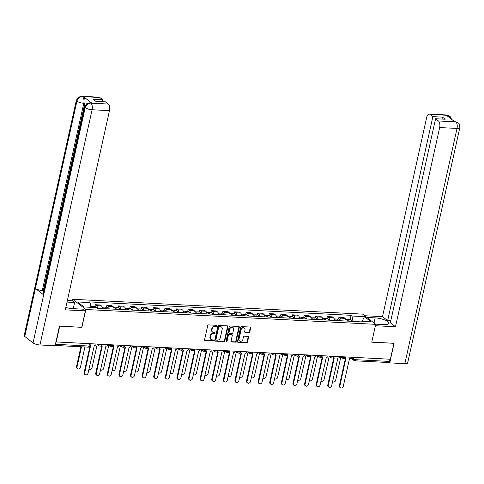 <?xml version="1.0" encoding="UTF-8"?>
<svg xmlns="http://www.w3.org/2000/svg" width="484" height="484" viewBox="0 0 484 484"><rect width="100%" height="100%" fill="white"/><g stroke="black" fill="none" stroke-linecap="round" stroke-linejoin="round"><path stroke-width="0.73" d="M216.753 325.883A0.587 0.484 127.9 0 0 216.36 325.309L208.604 324.909A0.841 0.69 127.9 0 0 207.703 325.659L204.569 339.792A0.841 0.69 127.9 0 0 205.125 340.615L212.881 341.014A0.587 0.484 127.9 0 0 213.123 339.913L212.119 339.865A2.686 2.214 127.9 0 1 211.024 339.466A2.686 2.214 127.9 0 1 210.34 337.233L210.601 336.053A2.686 2.214 127.9 0 1 213.498 333.657L214.497 333.712A0.587 0.484 127.9 0 0 214.745 332.611L213.74 332.562A2.686 2.214 127.9 0 1 212.645 332.163A2.686 2.214 127.9 0 1 211.962 329.931L212.222 328.751A2.686 2.214 127.9 0 1 215.114 326.355L216.118 326.41A0.587 0.484 127.9 0 0 216.753 325.883M212.645 332.163L212.264 331.867A2.686 2.214 127.9 0 1 211.581 329.628L211.841 328.454A2.686 2.214 127.9 0 1 214.733 326.059L215.737 326.113A0.587 0.484 127.9 0 0 216.36 325.309M204.623 340.3A0.841 0.69 127.9 0 0 204.744 340.319L212.5 340.718A0.587 0.484 127.9 0 0 213.123 339.913M211.024 339.466L210.643 339.169A2.686 2.214 127.9 0 1 209.959 336.937L210.219 335.757A2.686 2.214 127.9 0 1 213.111 333.361L214.116 333.416A0.587 0.484 127.9 0 0 214.745 332.611M248.879 332.575A0.841 0.69 127.9 0 0 249.78 331.824L250.658 327.862A0.841 0.69 127.9 0 0 250.101 327.039L241.492 326.597A0.841 0.69 127.9 0 0 240.584 327.341L237.45 341.48A0.841 0.69 127.9 0 0 238.007 342.303L246.622 342.745A0.841 0.69 127.9 0 0 247.524 341.994L248.588 337.203A0.841 0.69 127.9 0 0 248.032 336.38L244.347 336.192A0.841 0.69 127.9 0 0 243.44 336.943L242.914 339.314A2.245 1.851 127.9 0 1 239.58 340.984A2.245 1.851 127.9 0 1 239.011 339.115L241.074 329.81A2.245 1.851 127.9 0 1 244.408 328.14A2.245 1.851 127.9 0 1 244.977 330.009L244.632 331.564A0.841 0.69 127.9 0 0 245.188 332.387L248.879 332.575L248.498 332.278A0.841 0.69 127.9 0 0 249.399 331.528L250.276 327.559A0.841 0.69 127.9 0 0 250.222 327.051M59.659 326.156L81.881 327.335L85.837 309.494L375.711 324.341L371.754 342.182L393.916 343.313L390.388 359.237L55.938 341.928M59.72 326.198L56.192 342.121M227.958 326.694A0.841 0.69 127.9 0 0 227.401 325.871L218.792 325.436A0.841 0.69 127.9 0 0 217.885 326.18L214.751 340.319A0.841 0.69 127.9 0 0 215.307 341.141L223.923 341.583A0.841 0.69 127.9 0 0 224.824 340.833L227.958 326.694L227.577 326.397A0.841 0.69 127.9 0 0 227.522 325.889M230.142 326.016L238.751 326.458A0.841 0.69 127.9 0 1 239.308 327.281L236.174 341.414A0.841 0.69 127.9 0 1 235.272 342.164L231.588 341.97A0.841 0.69 127.9 0 1 231.031 341.147L232.302 335.418A0.841 0.69 127.9 0 0 231.745 334.595L229.301 334.468A0.841 0.69 127.9 0 0 228.394 335.218L227.075 341.184A0.587 0.484 127.9 0 1 226.052 341.135L229.234 326.76A0.841 0.69 127.9 0 1 230.142 326.016M67.028 302.089L74.603 302.476L72.406 300.764L72.745 299.281L362.619 314.128L375.711 324.341M389.941 359.213L389.457 361.421A1.706 0.841 92.9 0 1 388.604 362.534L354.917 360.804A1.706 0.841 -87.1 0 0 355.764 359.697L389.457 361.421M102.469 308.562A3.933 1.93 -87.1 0 0 101.38 305.888L96.473 305.634A3.933 1.93 92.9 0 1 97.562 308.314M96.473 305.634L95.312 304.726L94.894 306.608M101.38 305.888L100.218 304.981L95.312 304.726M106.492 307.201L106.91 305.319L108.077 306.233A3.933 1.93 92.9 0 1 109.166 308.907M114.073 309.161A3.933 1.93 -87.1 0 0 112.984 306.481L111.822 305.573L106.91 305.319M118.096 307.794L118.513 305.918L119.675 306.826A3.933 1.93 92.9 0 1 120.764 309.5M125.671 309.754A3.933 1.93 -87.1 0 0 124.582 307.074L123.42 306.166L118.513 305.918M129.694 308.393L130.111 306.511L131.279 307.419A3.933 1.93 92.9 0 1 132.368 310.099M137.274 310.347A3.933 1.93 -87.1 0 0 136.185 307.667L135.024 306.759L130.111 306.511M141.298 308.986L141.715 307.104L142.877 308.012A3.933 1.93 92.9 0 1 143.966 310.692M148.878 310.94A3.933 1.93 -87.1 0 0 147.789 308.266L146.622 307.358L141.715 307.104M152.896 309.578L153.313 307.697L154.481 308.604A3.933 1.93 92.9 0 1 155.57 311.285M160.476 311.533A3.933 1.93 -87.1 0 0 159.387 308.859L158.226 307.951L153.313 307.697M164.499 310.171L164.917 308.296L166.079 309.203A3.933 1.93 92.9 0 1 167.168 311.877M172.08 312.132A3.933 1.93 -87.1 0 0 170.991 309.451L169.823 308.544L164.917 308.296M176.097 310.77L176.515 308.889L177.682 309.796A3.933 1.93 92.9 0 1 178.771 312.47M183.678 312.724A3.933 1.93 -87.1 0 0 182.589 310.044L181.427 309.137L176.515 308.889M187.701 311.363L188.119 309.482L189.28 310.389A3.933 1.93 92.9 0 1 190.369 313.069M195.282 313.317A3.933 1.93 -87.1 0 0 194.193 310.643L193.025 309.736L188.119 309.482M199.299 311.956L199.717 310.075L200.884 310.982A3.933 1.93 92.9 0 1 201.973 313.662M206.88 313.91A3.933 1.93 -87.1 0 0 205.791 311.236L204.629 310.329L199.717 310.075M210.903 312.549L211.32 310.668L212.482 311.575A3.933 1.93 92.9 0 1 213.571 314.255M218.484 314.509A3.933 1.93 -87.1 0 0 217.395 311.829L216.227 310.922L211.32 310.668M222.507 313.142L222.918 311.266L224.086 312.174A3.933 1.93 92.9 0 1 225.175 314.848M230.082 315.102A3.933 1.93 -87.1 0 0 228.993 312.422L227.831 311.514L222.918 311.266M234.105 313.741L234.522 311.859L235.684 312.767A3.933 1.93 92.9 0 1 236.773 315.441M241.685 315.695A3.933 1.93 -87.1 0 0 240.596 313.015L239.429 312.107L234.522 311.859M245.709 314.334L246.12 312.452L247.288 313.36A3.933 1.93 92.9 0 1 248.377 316.04M253.283 316.288A3.933 1.93 -87.1 0 0 252.194 313.614L251.033 312.706L246.12 312.452M257.306 314.927L257.724 313.045L258.886 313.953A3.933 1.93 92.9 0 1 259.975 316.633M264.887 316.881A3.933 1.93 -87.1 0 0 263.798 314.207L262.63 313.299L257.724 313.045M268.91 315.52L269.322 313.638L270.489 314.546A3.933 1.93 92.9 0 1 271.578 317.226M276.485 317.48A3.933 1.93 -87.1 0 0 275.396 314.8L274.234 313.892L269.322 313.638M280.508 316.113L280.926 314.237L282.087 315.144A3.933 1.93 92.9 0 1 283.176 317.819M288.089 318.073A3.933 1.93 -87.1 0 0 287 315.393L285.832 314.485L280.926 314.237M292.112 316.711L292.524 314.83L293.691 315.737A3.933 1.93 92.9 0 1 294.78 318.411M299.687 318.666A3.933 1.93 -87.1 0 0 298.598 315.985L297.436 315.078L292.524 314.83M303.71 317.304L304.127 315.423L305.289 316.33A3.933 1.93 92.9 0 1 306.378 319.01M311.291 319.259A3.933 1.93 -87.1 0 0 310.202 316.584L309.034 315.677L304.127 315.423M315.314 317.897L315.725 316.016L316.893 316.923A3.933 1.93 92.9 0 1 317.982 319.603M322.889 319.851A3.933 1.93 -87.1 0 0 321.799 317.177L320.638 316.27L315.725 316.016M326.912 318.49L327.329 316.609L328.491 317.522A3.933 1.93 92.9 0 1 329.58 320.196M334.492 320.45A3.933 1.93 -87.1 0 0 333.403 317.77L332.236 316.863L327.329 316.609M338.516 319.083L338.933 317.208L340.095 318.115A3.933 1.93 92.9 0 1 341.184 320.789M346.09 321.043A3.933 1.93 -87.1 0 0 345.001 318.363L343.84 317.456L338.933 317.208M352.981 321.394L351.977 316.022L364.47 316.657L370.883 321.66L358.39 321.019L359.285 321.721L97.375 308.302L96.479 307.606L83.986 306.965L77.573 301.962L90.066 302.603L90.944 307.322M351.977 316.022L351.081 315.32L89.165 301.907L90.066 302.603M85.837 309.494L72.745 299.281M350.114 319.682L351.081 315.32M358.39 321.019L357.7 321.636M362.153 321.213L364.47 316.657M214.805 340.827A0.841 0.69 127.9 0 0 214.926 340.839L223.541 341.281A0.841 0.69 127.9 0 0 224.443 340.536L227.577 326.397M219.349 326.573A0.587 0.484 127.9 0 0 218.714 327.099L215.967 339.508A0.587 0.484 127.9 0 0 216.354 340.083L217.413 340.137A2.686 2.214 127.9 0 0 220.305 337.741L222.186 329.259A2.686 2.214 127.9 0 0 221.503 327.027A2.686 2.214 127.9 0 0 220.408 326.627L218.968 326.276A0.587 0.484 127.9 0 0 218.332 326.797L218.714 327.099M216.112 339.992L215.731 339.695A0.587 0.484 127.9 0 1 215.586 339.205L218.332 326.797M221.503 327.027L221.121 326.724A2.686 2.214 127.9 0 0 220.026 326.331L220.408 326.627M218.968 326.276L220.026 326.331M231.086 341.656A0.841 0.69 127.9 0 0 231.201 341.674L234.891 341.861A0.841 0.69 127.9 0 0 235.793 341.117L238.927 326.978A0.841 0.69 127.9 0 0 238.872 326.47M232.084 334.716L231.703 334.42A0.841 0.69 127.9 0 0 231.364 334.299L228.92 334.172A0.841 0.69 127.9 0 0 228.012 334.922L226.687 340.887L227.075 341.184M226.058 341.414A0.587 0.484 127.9 0 0 226.687 340.887M233.621 329.471A2.245 1.851 127.9 0 0 233.046 327.601A2.245 1.851 127.9 0 0 229.712 329.271L228.986 332.544A0.841 0.69 127.9 0 0 229.543 333.367L231.987 333.494A0.841 0.69 127.9 0 0 232.895 332.75L233.621 329.471M233.046 327.601L232.665 327.299A2.245 1.851 127.9 0 0 229.331 328.969L229.712 329.271M229.198 333.246L228.817 332.95A0.841 0.69 127.9 0 1 228.605 332.248L229.331 328.969M244.692 332.072A0.841 0.69 127.9 0 0 244.807 332.084L248.498 332.278M244.408 328.14L244.021 327.843A2.245 1.851 127.9 0 0 240.693 329.513L241.074 329.81M239.58 340.984L239.199 340.688A2.245 1.851 127.9 0 1 238.63 338.818L240.693 329.513M237.511 341.988A0.841 0.69 127.9 0 0 237.626 342.006L246.241 342.448A0.841 0.69 127.9 0 0 247.142 341.698L248.207 336.906A0.841 0.69 127.9 0 0 248.153 336.398M93.781 307.467A2.136 1.047 -87.1 0 0 92.97 306.511A2.136 1.047 -87.1 0 0 92.317 306.91M96.461 307.606A2.136 1.047 -87.1 0 0 95.65 306.644L92.97 306.511M81.493 346.804L77.004 367.054A1.966 1.621 127.9 0 0 77.507 368.687A1.966 1.621 127.9 0 0 80.429 367.229L84.918 346.98M92.517 307.401A2.136 1.047 -87.1 0 0 91.706 306.445L90.768 306.396M77.507 368.687L77.01 368.3A1.966 1.621 -52.1 0 1 76.508 366.666L80.919 346.774M89.988 345.171A1.706 1.41 127.9 0 0 90.647 345.394L84.639 373.007A1.966 1.621 127.9 0 0 85.142 374.64A1.966 1.621 127.9 0 0 88.058 373.182L94.289 345.582A1.706 1.41 127.9 0 0 96.104 344.166M85.142 374.64L84.646 374.253A1.966 1.621 -52.1 0 1 84.143 372.619L90.199 345.292M104.907 308.689A1.022 0.502 -87.1 0 0 104.514 308.211A1.022 0.502 -87.1 0 0 104.205 308.399M105.5 308.719A2.136 1.047 -87.1 0 0 104.574 307.104A2.136 1.047 -87.1 0 0 103.915 307.503M108.18 308.859A2.136 1.047 -87.1 0 0 107.248 307.243L104.574 307.104M88.953 369.141A1.966 1.621 127.9 0 0 89.11 369.286A1.966 1.621 127.9 0 0 92.027 367.822L97.236 344.33M104.235 308.653A2.136 1.047 -87.1 0 0 103.31 307.037L102.118 306.977M116.511 309.282A1.022 0.502 -87.1 0 0 116.118 308.81A1.022 0.502 -87.1 0 0 115.809 308.992M117.104 309.312A2.136 1.047 -87.1 0 0 116.172 307.697A2.136 1.047 -87.1 0 0 115.519 308.096M119.778 309.451A2.136 1.047 -87.1 0 0 118.852 307.836L116.172 307.697M100.708 369.879L100.551 369.752A1.966 1.621 127.9 0 0 100.708 369.879A1.966 1.621 127.9 0 0 103.63 368.415L108.833 344.923M115.839 309.252A2.136 1.047 -87.1 0 0 114.908 307.63L113.722 307.57M65.836 307.461A9.613 2.723 12.5 0 0 72.63 308.635L83.188 309.173L85.384 310.885L65.304 309.857L109.475 110.636L92.105 109.747L39.96 344.971L55.091 345.745L59.441 326.143L81.748 327.287L85.384 310.885M72.406 300.764L67.379 300.51M73.229 308.665L74.603 302.476M99.849 97.502L82.486 96.612A5.124 2.517 92.9 0 0 81.681 96.292L99.045 97.181A5.124 2.517 92.9 0 1 99.849 97.502L102.693 99.722L102.263 101.67M39.96 344.971A5.257 1.488 -167.5 0 1 33.039 342.908L43.681 294.901A5.257 1.488 -167.5 0 1 43.143 294.012L84.652 106.795A5.257 1.488 -167.5 0 0 85.19 107.684C86.104 104.792 87.943 103.267 90.714 103.11L108.247 104.048A5.124 2.517 92.9 0 1 109.475 110.636M91.791 103.14L89.982 102.765L90.986 102.82A5.124 2.517 92.9 0 1 91.791 103.14L83.587 96.74A5.124 2.517 92.9 0 1 84.809 103.328L43.306 290.545L42.302 290.491A5.257 1.488 -167.5 0 1 35.399 288.44L24.757 336.447L33.039 342.908M24.757 336.447A5.257 1.488 -167.5 0 1 24.2 335.545L76.345 100.321A5.257 1.488 -167.5 0 0 76.908 101.223C77.827 98.331 79.66 96.8 82.407 96.637L83.587 96.74M84.809 103.328L83.805 103.273A5.257 1.488 -167.5 0 1 76.908 101.223L35.399 288.44L43.681 294.901L85.19 107.684A5.257 1.488 -167.5 0 0 92.105 109.747A5.124 2.517 -87.1 0 0 90.883 103.159M102.693 99.722L93.097 99.226L95.808 101.344L105.403 101.834L108.247 104.048M43.306 290.545L43.82 290.945M42.302 290.491L83.805 103.273C84.319 100.351 83.907 98.155 82.582 96.685M375.457 324.141L383.776 324.57A9.613 2.723 12.5 0 0 388.864 323.3A9.613 2.723 12.5 0 0 384.629 319.936A9.613 2.723 12.5 0 0 375.185 317.873L366.872 317.444M455.698 121.774L457.931 122.567C458.415 123.608 459.661 122.349 459.8 127.746L407.655 362.964A5.257 1.488 -167.5 0 1 404.866 363.659L389.735 362.885L394.079 343.283L371.766 342.134L375.402 325.732L395.488 326.767L390.352 322.761L435.582 118.743L438.425 120.964L455.855 121.823L454.694 121.726L446.484 115.325L447.391 115.301L430.028 114.412A5.124 2.517 -87.1 0 0 429.229 114.091A5.124 2.517 -87.1 0 0 426.676 117.43L382.511 316.645L387.642 320.65L390.788 320.813M364.676 315.737L382.511 316.645M395.488 326.767L439.654 127.546A5.124 2.517 -87.1 0 0 438.425 120.964M389.735 362.885L389.027 362.334M435.582 118.743L445.177 119.233L442.467 117.122L432.871 116.632L430.028 114.412M432.871 116.632L387.642 320.65M442.467 117.122L442.031 119.076M457.894 122.537L455.868 121.823M451.542 119.27L450.295 116.711L447.561 115.355M375.257 323.99L379.123 324.328M101.392 345.588A1.706 1.41 127.9 0 0 102.251 345.987L96.243 373.6A1.966 1.621 127.9 0 0 96.74 375.233A1.966 1.621 127.9 0 0 99.662 373.775L105.893 346.175A1.706 1.41 127.9 0 0 107.708 344.759M96.74 375.233L96.243 374.846A1.966 1.621 -52.1 0 1 95.747 373.212L101.803 345.885M112.996 346.181A1.706 1.41 127.9 0 0 113.849 346.586L107.841 374.192A1.966 1.621 127.9 0 0 108.343 375.832A1.966 1.621 127.9 0 0 111.26 374.368L117.491 346.768A1.706 1.41 127.9 0 0 119.306 345.352M108.343 375.832L107.847 375.445A1.966 1.621 -52.1 0 1 107.345 373.805L113.401 346.477M128.109 309.875A1.022 0.502 -87.1 0 0 127.715 309.403A1.022 0.502 -87.1 0 0 127.407 309.585M128.702 309.905A2.136 1.047 -87.1 0 0 127.776 308.29A2.136 1.047 -87.1 0 0 127.117 308.695M131.382 310.044A2.136 1.047 -87.1 0 0 130.45 308.429L127.776 308.29M112.155 370.333A1.966 1.621 127.9 0 0 112.312 370.472A1.966 1.621 127.9 0 0 115.228 369.008L120.437 345.522M127.437 309.845A2.136 1.047 -87.1 0 0 126.512 308.229L125.32 308.169M139.713 310.474A1.022 0.502 -87.1 0 0 139.319 309.996A1.022 0.502 -87.1 0 0 139.011 310.184M140.306 310.504A2.136 1.047 -87.1 0 0 139.374 308.889A2.136 1.047 -87.1 0 0 138.72 309.288M142.98 310.637A2.136 1.047 -87.1 0 0 142.054 309.022L139.374 308.889M123.759 370.925A1.966 1.621 127.9 0 0 123.91 371.065A1.966 1.621 127.9 0 0 126.832 369.607L132.041 346.114M139.041 310.438A2.136 1.047 -87.1 0 0 138.109 308.822L136.924 308.762M151.31 311.067A1.022 0.502 -87.1 0 0 150.917 310.589A1.022 0.502 -87.1 0 0 150.609 310.776M151.903 311.097A2.136 1.047 -87.1 0 0 150.978 309.482A2.136 1.047 -87.1 0 0 150.318 309.881M154.584 311.236A2.136 1.047 -87.1 0 0 153.652 309.615L150.978 309.482M135.514 371.658L135.357 371.537A1.966 1.621 127.9 0 0 135.514 371.658A1.966 1.621 127.9 0 0 138.43 370.2L143.639 346.707M150.639 311.031A2.136 1.047 -87.1 0 0 149.713 309.415L148.521 309.355M124.594 346.774A1.706 1.41 127.9 0 0 125.453 347.179L119.445 374.785A1.966 1.621 127.9 0 0 119.941 376.425A1.966 1.621 127.9 0 0 122.863 374.961L129.095 347.367A1.706 1.41 127.9 0 0 130.91 345.945M119.941 376.425L119.445 376.038A1.966 1.621 -52.1 0 1 118.949 374.398L125.005 347.076M136.198 347.367A1.706 1.41 127.9 0 0 137.051 347.772L131.043 375.378A1.966 1.621 127.9 0 0 131.545 377.018A1.966 1.621 127.9 0 0 134.461 375.554L140.693 347.96A1.706 1.41 127.9 0 0 142.508 346.544M131.545 377.018L131.049 376.631A1.966 1.621 -52.1 0 1 130.547 374.991L136.603 347.669M147.795 347.966A1.706 1.41 127.9 0 0 148.655 348.365L142.647 375.977A1.966 1.621 127.9 0 0 143.149 377.611A1.966 1.621 127.9 0 0 146.065 376.153L152.297 348.553A1.706 1.41 127.9 0 0 154.112 347.137M143.149 377.611L142.653 377.224A1.966 1.621 -52.1 0 1 142.151 375.59L148.207 348.262M162.914 311.66A1.022 0.502 -87.1 0 0 162.521 311.182A1.022 0.502 -87.1 0 0 162.213 311.369M163.507 311.69A2.136 1.047 -87.1 0 0 162.576 310.075A2.136 1.047 -87.1 0 0 161.922 310.474M166.181 311.829A2.136 1.047 -87.1 0 0 165.256 310.214L162.576 310.075M146.961 372.111A1.966 1.621 127.9 0 0 147.112 372.256A1.966 1.621 127.9 0 0 150.034 370.792L155.243 347.3M162.243 311.623A2.136 1.047 -87.1 0 0 161.311 310.008L160.125 309.948M159.557 348.71L159.381 348.571A1.706 1.41 127.9 0 0 160.252 348.958L154.245 376.57A1.966 1.621 127.9 0 0 154.747 378.204A1.966 1.621 127.9 0 0 157.663 376.746L163.894 349.146A1.706 1.41 127.9 0 0 165.709 347.73M154.747 378.204L154.251 377.822A1.966 1.621 -52.1 0 1 153.749 376.183L159.805 348.855M174.512 312.253A1.022 0.502 -87.1 0 0 174.119 311.781A1.022 0.502 -87.1 0 0 173.81 311.962M175.105 312.283A2.136 1.047 -87.1 0 0 174.179 310.668A2.136 1.047 -87.1 0 0 173.52 311.067M177.785 312.422A2.136 1.047 -87.1 0 0 176.854 310.807L174.179 310.668M158.558 372.71A1.966 1.621 127.9 0 0 158.716 372.849A1.966 1.621 127.9 0 0 161.632 371.385L166.841 347.899M173.841 312.222A2.136 1.047 -87.1 0 0 172.915 310.607L171.723 310.54M170.997 349.152A1.706 1.41 127.9 0 0 171.856 349.557L165.849 377.163A1.966 1.621 127.9 0 0 166.351 378.803A1.966 1.621 127.9 0 0 169.267 377.339L175.498 349.744A1.706 1.41 127.9 0 0 177.313 348.323M166.351 378.803L165.855 378.415A1.966 1.621 -52.1 0 1 165.353 376.776L171.409 349.454M186.116 312.852A1.022 0.502 -87.1 0 0 185.723 312.374A1.022 0.502 -87.1 0 0 185.414 312.555M186.709 312.882A2.136 1.047 -87.1 0 0 185.777 311.26A2.136 1.047 -87.1 0 0 185.124 311.666M189.383 313.015A2.136 1.047 -87.1 0 0 188.457 311.4L185.777 311.26M170.314 373.442L170.156 373.321A1.966 1.621 127.9 0 0 170.314 373.442A1.966 1.621 127.9 0 0 173.236 371.978L178.445 348.492M185.445 312.815A2.136 1.047 -87.1 0 0 184.513 311.2L183.327 311.139M182.758 349.896L182.583 349.763A1.706 1.41 127.9 0 0 183.454 350.15L177.447 377.756A1.966 1.621 127.9 0 0 177.949 379.396A1.966 1.621 127.9 0 0 180.871 377.931L187.096 350.337A1.706 1.41 127.9 0 0 188.911 348.916M177.949 379.396L177.453 379.008A1.966 1.621 -52.1 0 1 176.95 377.369L183.006 350.047M197.714 313.444A1.022 0.502 -87.1 0 0 197.321 312.966A1.022 0.502 -87.1 0 0 197.012 313.154M198.307 313.475A2.136 1.047 -87.1 0 0 197.381 311.859A2.136 1.047 -87.1 0 0 196.722 312.259M200.987 313.608A2.136 1.047 -87.1 0 0 200.055 311.992L197.381 311.859M181.76 373.896A1.966 1.621 127.9 0 0 181.917 374.035A1.966 1.621 127.9 0 0 184.834 372.577L190.043 349.085M197.042 313.408A2.136 1.047 -87.1 0 0 196.117 311.793L194.925 311.732M194.199 350.343A1.706 1.41 127.9 0 0 195.058 350.743L189.05 378.349A1.966 1.621 127.9 0 0 189.553 379.988A1.966 1.621 127.9 0 0 192.469 378.524L198.7 350.93A1.706 1.41 127.9 0 0 200.515 349.515M189.553 379.988L189.056 379.601A1.966 1.621 -52.1 0 1 188.554 377.968L194.61 350.64M209.318 314.037A1.022 0.502 -87.1 0 0 208.925 313.559A1.022 0.502 -87.1 0 0 208.616 313.747M209.911 314.068A2.136 1.047 -87.1 0 0 208.979 312.452A2.136 1.047 -87.1 0 0 208.326 312.852M212.585 314.207A2.136 1.047 -87.1 0 0 211.659 312.591L208.979 312.452M193.515 374.628L193.358 374.507A1.966 1.621 127.9 0 0 193.515 374.628A1.966 1.621 127.9 0 0 196.437 373.17L201.647 349.678M208.646 314.001A2.136 1.047 -87.1 0 0 207.715 312.386L206.529 312.325M205.803 350.936A1.706 1.41 127.9 0 0 206.656 351.336L200.648 378.948A1.966 1.621 127.9 0 0 201.15 380.581A1.966 1.621 127.9 0 0 204.073 379.123L210.298 351.523A1.706 1.41 127.9 0 0 212.113 350.107M201.15 380.581L200.654 380.194A1.966 1.621 -52.1 0 1 200.152 378.561L206.208 351.233M220.916 314.63A1.022 0.502 -87.1 0 0 220.522 314.152A1.022 0.502 -87.1 0 0 220.214 314.34M221.509 314.661A2.136 1.047 -87.1 0 0 220.583 313.045A2.136 1.047 -87.1 0 0 219.93 313.444M224.189 314.8A2.136 1.047 -87.1 0 0 223.257 313.184L220.583 313.045M204.962 375.082A1.966 1.621 127.9 0 0 205.119 375.227A1.966 1.621 127.9 0 0 208.035 373.763L213.244 350.271M220.244 314.594A2.136 1.047 -87.1 0 0 219.319 312.979L218.127 312.918M217.401 351.529A1.706 1.41 127.9 0 0 218.26 351.929L212.252 379.541A1.966 1.621 127.9 0 0 212.754 381.18A1.966 1.621 127.9 0 0 215.67 379.716L221.902 352.116A1.706 1.41 127.9 0 0 223.717 350.7M212.754 381.18L212.258 380.793A1.966 1.621 -52.1 0 1 211.756 379.154L217.812 351.826M232.52 315.223A1.022 0.502 -87.1 0 0 232.126 314.751A1.022 0.502 -87.1 0 0 231.818 314.933M233.113 315.253A2.136 1.047 -87.1 0 0 232.181 313.638A2.136 1.047 -87.1 0 0 231.527 314.043M235.787 315.393A2.136 1.047 -87.1 0 0 234.861 313.777L232.181 313.638M216.566 375.681A1.966 1.621 127.9 0 0 216.717 375.82A1.966 1.621 127.9 0 0 219.639 374.356L224.848 350.87M231.848 315.193A2.136 1.047 -87.1 0 0 230.916 313.578L229.731 313.517M229.005 352.122A1.706 1.41 127.9 0 0 229.858 352.527L223.85 380.134A1.966 1.621 127.9 0 0 224.352 381.773A1.966 1.621 127.9 0 0 227.274 380.309L233.5 352.715A1.706 1.41 127.9 0 0 235.315 351.293M224.352 381.773L223.856 381.386A1.966 1.621 -52.1 0 1 223.354 379.746L229.41 352.425M244.118 315.822A1.022 0.502 -87.1 0 0 243.724 315.344A1.022 0.502 -87.1 0 0 243.416 315.532M244.71 315.852A2.136 1.047 -87.1 0 0 243.785 314.231A2.136 1.047 -87.1 0 0 243.131 314.636M247.391 315.985A2.136 1.047 -87.1 0 0 246.459 314.37L243.785 314.231M228.321 376.413L228.164 376.292A1.966 1.621 127.9 0 0 228.321 376.413A1.966 1.621 127.9 0 0 231.237 374.949L236.446 351.463M243.446 315.786A2.136 1.047 -87.1 0 0 242.52 314.17L241.328 314.11M240.602 352.715A1.706 1.41 127.9 0 0 241.462 353.12L235.454 380.726A1.966 1.621 127.9 0 0 235.956 382.366A1.966 1.621 127.9 0 0 238.872 380.902L245.104 353.308A1.706 1.41 127.9 0 0 246.919 351.892M235.956 382.366L235.46 381.979A1.966 1.621 -52.1 0 1 234.958 380.339L241.014 353.017M255.721 316.415A1.022 0.502 -87.1 0 0 255.328 315.937A1.022 0.502 -87.1 0 0 255.02 316.125M256.314 316.445A2.136 1.047 -87.1 0 0 255.383 314.83A2.136 1.047 -87.1 0 0 254.729 315.229M258.988 316.578A2.136 1.047 -87.1 0 0 258.063 314.963L255.383 314.83M239.768 376.867A1.966 1.621 127.9 0 0 239.919 377.006A1.966 1.621 127.9 0 0 242.841 375.548L248.05 352.056M255.05 316.379A2.136 1.047 -87.1 0 0 254.118 314.763L252.932 314.703M252.364 353.459L252.188 353.326A1.706 1.41 127.9 0 0 253.059 353.713L247.052 381.325A1.966 1.621 127.9 0 0 247.554 382.959A1.966 1.621 127.9 0 0 250.476 381.495L256.702 353.901A1.706 1.41 127.9 0 0 258.517 352.485M247.554 382.959L247.058 382.572A1.966 1.621 -52.1 0 1 246.556 380.938L252.612 353.61M267.319 317.008A1.022 0.502 -87.1 0 0 266.926 316.53A1.022 0.502 -87.1 0 0 266.617 316.717M267.912 317.038A2.136 1.047 -87.1 0 0 266.986 315.423A2.136 1.047 -87.1 0 0 266.333 315.822M270.592 317.177A2.136 1.047 -87.1 0 0 269.661 315.562L266.986 315.423M251.365 377.459A1.966 1.621 127.9 0 0 251.523 377.605A1.966 1.621 127.9 0 0 254.439 376.141L259.648 352.648M266.648 316.972A2.136 1.047 -87.1 0 0 265.722 315.356L264.53 315.296M263.804 353.907A1.706 1.41 127.9 0 0 264.663 354.306L258.656 381.918A1.966 1.621 127.9 0 0 259.158 383.552A1.966 1.621 127.9 0 0 262.074 382.094L268.305 354.494A1.706 1.41 127.9 0 0 270.12 353.078M259.158 383.552L258.662 383.165A1.966 1.621 -52.1 0 1 258.16 381.531L264.216 354.203M278.923 317.601A1.022 0.502 -87.1 0 0 278.53 317.123A1.022 0.502 -87.1 0 0 278.221 317.31M279.516 317.631A2.136 1.047 -87.1 0 0 278.584 316.016A2.136 1.047 -87.1 0 0 277.931 316.415M282.19 317.77A2.136 1.047 -87.1 0 0 281.264 316.155L278.584 316.016M263.121 378.198L262.963 378.071A1.966 1.621 127.9 0 0 263.121 378.198A1.966 1.621 127.9 0 0 266.043 376.733L271.252 353.241M278.252 317.571A2.136 1.047 -87.1 0 0 277.32 315.949L276.134 315.889M275.565 354.651L275.39 354.512A1.706 1.41 127.9 0 0 276.261 354.905L270.253 382.511A1.966 1.621 127.9 0 0 270.756 384.151A1.966 1.621 127.9 0 0 273.678 382.687L279.903 355.087A1.706 1.41 127.9 0 0 281.718 353.671M270.756 384.151L270.26 383.764A1.966 1.621 -52.1 0 1 269.757 382.124L275.813 354.796M290.521 318.194A1.022 0.502 -87.1 0 0 290.128 317.722A1.022 0.502 -87.1 0 0 289.819 317.903M291.114 318.224A2.136 1.047 -87.1 0 0 290.188 316.609A2.136 1.047 -87.1 0 0 289.535 317.014M293.794 318.363A2.136 1.047 -87.1 0 0 292.862 316.748L290.188 316.609M274.567 378.651A1.966 1.621 127.9 0 0 274.724 378.791A1.966 1.621 127.9 0 0 277.641 377.326L282.85 353.84M289.849 318.163A2.136 1.047 -87.1 0 0 288.924 316.548L287.732 316.488M287.006 355.093A1.706 1.41 127.9 0 0 287.865 355.498L281.857 383.104A1.966 1.621 127.9 0 0 282.36 384.744A1.966 1.621 127.9 0 0 285.276 383.28L291.507 355.686A1.706 1.41 127.9 0 0 293.322 354.264M282.36 384.744L281.863 384.356A1.966 1.621 -52.1 0 1 281.361 382.717L287.417 355.395M302.125 318.793A1.022 0.502 -87.1 0 0 301.732 318.315A1.022 0.502 -87.1 0 0 301.423 318.502M302.718 318.823A2.136 1.047 -87.1 0 0 301.786 317.208A2.136 1.047 -87.1 0 0 301.133 317.607M305.392 318.956A2.136 1.047 -87.1 0 0 304.466 317.341L301.786 317.208M286.171 379.244A1.966 1.621 127.9 0 0 286.322 379.383A1.966 1.621 127.9 0 0 289.244 377.919L294.453 354.433M301.453 318.756A2.136 1.047 -87.1 0 0 300.522 317.141L299.336 317.081M298.61 355.686A1.706 1.41 127.9 0 0 299.463 356.091L293.455 383.697A1.966 1.621 127.9 0 0 293.957 385.337A1.966 1.621 127.9 0 0 296.88 383.873L303.111 356.278A1.706 1.41 127.9 0 0 304.926 354.863M293.957 385.337L293.461 384.949A1.966 1.621 -52.1 0 1 292.959 383.31L299.015 355.988M313.729 319.386A1.022 0.502 -87.1 0 0 313.329 318.908A1.022 0.502 -87.1 0 0 313.021 319.095M314.316 319.416A2.136 1.047 -87.1 0 0 313.39 317.8A2.136 1.047 -87.1 0 0 312.737 318.2M316.996 319.555A2.136 1.047 -87.1 0 0 316.064 317.934L313.39 317.8M297.926 379.976L297.769 379.855A1.966 1.621 127.9 0 0 297.926 379.976A1.966 1.621 127.9 0 0 300.842 378.518L306.051 355.026M313.051 319.349A2.136 1.047 -87.1 0 0 312.126 317.734L310.934 317.673M310.208 356.284A1.706 1.41 127.9 0 0 311.067 356.684L305.059 384.296A1.966 1.621 127.9 0 0 305.561 385.929A1.966 1.621 127.9 0 0 308.477 384.471L314.709 356.871A1.706 1.41 127.9 0 0 316.524 355.456M305.561 385.929L305.065 385.542A1.966 1.621 -52.1 0 1 304.563 383.909L310.619 356.581M325.327 319.978A1.022 0.502 -87.1 0 0 324.933 319.5A1.022 0.502 -87.1 0 0 324.625 319.688M325.92 320.009A2.136 1.047 -87.1 0 0 324.988 318.393A2.136 1.047 -87.1 0 0 324.334 318.793M328.594 320.148A2.136 1.047 -87.1 0 0 327.668 318.532L324.988 318.393M309.373 380.43A1.966 1.621 127.9 0 0 309.524 380.575A1.966 1.621 127.9 0 0 312.446 379.111L317.655 355.619M324.655 319.942A2.136 1.047 -87.1 0 0 323.723 318.327L322.538 318.266M321.969 357.029L321.799 356.889A1.706 1.41 127.9 0 0 322.665 357.277L316.657 384.889A1.966 1.621 127.9 0 0 317.159 386.522A1.966 1.621 127.9 0 0 320.081 385.064L326.313 357.464A1.706 1.41 127.9 0 0 328.128 356.049M317.159 386.522L316.663 386.135A1.966 1.621 -52.1 0 1 316.161 384.502L322.217 357.174M336.931 320.571A1.022 0.502 -87.1 0 0 336.531 320.099A1.022 0.502 -87.1 0 0 336.223 320.281M337.517 320.602A2.136 1.047 -87.1 0 0 336.592 318.986A2.136 1.047 -87.1 0 0 335.938 319.386M340.198 320.741A2.136 1.047 -87.1 0 0 339.266 319.125L336.592 318.986M321.128 381.168L320.971 381.041A1.966 1.621 127.9 0 0 321.128 381.168A1.966 1.621 127.9 0 0 324.044 379.704L329.253 356.212M336.253 320.541A2.136 1.047 -87.1 0 0 335.327 318.92L334.135 318.859M333.409 357.47A1.706 1.41 127.9 0 0 334.269 357.876L328.261 385.482A1.966 1.621 127.9 0 0 328.763 387.121A1.966 1.621 127.9 0 0 331.679 385.657L337.911 358.057A1.706 1.41 127.9 0 0 339.726 356.641M328.763 387.121L328.267 386.734A1.966 1.621 -52.1 0 1 327.765 385.095L333.821 357.767M348.528 321.164A1.022 0.502 -87.1 0 0 348.135 320.692A1.022 0.502 -87.1 0 0 347.827 320.874M349.121 321.195A2.136 1.047 -87.1 0 0 348.19 319.579A2.136 1.047 -87.1 0 0 347.536 319.984M351.795 321.334A2.136 1.047 -87.1 0 0 350.87 319.718L348.19 319.579M332.726 381.761L332.569 381.64A1.966 1.621 127.9 0 0 332.726 381.761A1.966 1.621 127.9 0 0 335.648 380.297L340.857 356.811M347.857 321.134A2.136 1.047 -87.1 0 0 346.925 319.519L345.739 319.458M345.171 358.214L345.001 358.081A1.706 1.41 127.9 0 0 345.866 358.469L339.859 386.075A1.966 1.621 127.9 0 0 340.361 387.714A1.966 1.621 127.9 0 0 343.283 386.25L349.515 358.656A1.706 1.41 127.9 0 0 351.33 357.234M340.361 387.714L339.865 387.327A1.966 1.621 -52.1 0 1 339.363 385.688L345.425 358.366M351.305 357.301L353.514 359.025A1.706 0.484 12.5 0 0 355.764 359.697L356.254 357.488M353.883 357.367L353.514 359.025A1.706 1.41 -52.1 0 0 353.955 360.447A1.706 1.706 0 0 0 354.917 360.804A1.706 0.841 -87.1 0 1 354.651 360.701A1.706 1.41 -52.1 0 1 353.955 360.447L350.87 358.045M333.403 317.77L328.491 317.522M321.799 317.177L316.893 316.923M310.202 316.584L305.289 316.33M298.598 315.985L293.691 315.737M287 315.393L282.087 315.144M275.396 314.8L270.489 314.546M263.798 314.207L258.886 313.953M252.194 313.614L247.288 313.36M240.596 313.015L235.684 312.767M228.993 312.422L224.086 312.174M217.395 311.829L212.482 311.575M205.791 311.236L200.884 310.982M194.193 310.643L189.28 310.389M182.589 310.044L177.682 309.796M170.991 309.451L166.079 309.203M159.387 308.859L154.481 308.604M147.789 308.266L142.877 308.012M136.185 307.667L131.279 307.419M124.582 307.074L119.675 306.826M112.984 306.481L108.077 306.233M345.001 318.363L340.095 318.115M342.194 356.769L342.273 356.829A1.706 0.484 12.5 0 0 344.1 357.458A1.706 0.484 12.5 0 0 345.425 357.277L345.503 356.938M342.285 356.775L342.273 356.829A1.706 1.41 -52.1 0 0 342.708 358.251A1.706 1.706 0 0 0 345.425 357.277M330.59 356.176L330.669 356.236A1.706 0.484 12.5 0 0 332.496 356.865A1.706 0.484 12.5 0 0 333.827 356.678L333.899 356.345M330.681 356.182L330.669 356.236A1.706 1.41 -52.1 0 0 331.104 357.658A1.706 1.706 0 0 0 333.827 356.678M318.992 355.583L319.071 355.643A1.706 0.484 12.5 0 0 320.898 356.272A1.706 0.484 12.5 0 0 322.223 356.085L322.296 355.752M319.083 355.583L319.071 355.643A1.706 1.41 -52.1 0 0 319.507 357.065A1.706 1.706 0 0 0 322.223 356.085M307.388 354.984L307.467 355.044A1.706 0.484 12.5 0 0 309.294 355.673A1.706 0.484 12.5 0 0 310.625 355.492L310.698 355.153M307.479 354.99L307.467 355.044A1.706 1.41 -52.1 0 0 307.903 356.472A1.706 1.706 0 0 0 310.625 355.492M295.791 354.391L295.869 354.451A1.706 0.484 12.5 0 0 297.696 355.081A1.706 0.484 12.5 0 0 299.021 354.899L299.094 354.56M295.881 354.397L295.869 354.451A1.706 1.41 -52.1 0 0 296.305 355.873A1.706 1.706 0 0 0 299.021 354.899M284.187 353.798L284.265 353.858A1.706 0.484 12.5 0 0 286.092 354.488A1.706 0.484 12.5 0 0 287.423 354.306L287.496 353.967M284.277 353.804L284.265 353.858A1.706 1.41 -52.1 0 0 284.701 355.28A1.706 1.706 0 0 0 287.423 354.306M272.589 353.205L272.667 353.266A1.706 0.484 12.5 0 0 274.495 353.895A1.706 0.484 12.5 0 0 275.82 353.707L275.892 353.374M272.68 353.211L272.667 353.266A1.706 1.41 -52.1 0 0 273.103 354.687A1.706 1.706 0 0 0 275.82 353.707M260.985 352.612L261.064 352.667A1.706 0.484 12.5 0 0 262.891 353.302A1.706 0.484 12.5 0 0 264.222 353.114L264.294 352.782M261.076 352.612L261.064 352.667A1.706 1.41 -52.1 0 0 261.499 354.094A1.706 1.706 0 0 0 264.222 353.114M249.387 352.013L249.46 352.074A1.706 0.484 12.5 0 0 251.293 352.703A1.706 0.484 12.5 0 0 252.618 352.521L252.69 352.183M249.478 352.019L249.46 352.074A1.706 1.41 -52.1 0 0 249.901 353.501A1.706 1.706 0 0 0 252.618 352.521M237.783 351.42L237.862 351.481A1.706 0.484 12.5 0 0 239.689 352.11A1.706 0.484 12.5 0 0 241.02 351.929L241.093 351.59M237.874 351.426L237.862 351.481A1.706 1.41 -52.1 0 0 238.297 352.903A1.706 1.706 0 0 0 241.02 351.929M226.185 350.827L226.258 350.888A1.706 0.484 12.5 0 0 228.091 351.517A1.706 0.484 12.5 0 0 229.416 351.336L229.489 350.997M226.27 350.833L226.258 350.888A1.706 1.41 -52.1 0 0 226.7 352.31A1.706 1.706 0 0 0 229.416 351.336M214.581 350.234L214.66 350.295A1.706 0.484 12.5 0 0 216.487 350.924A1.706 0.484 12.5 0 0 217.818 350.737L217.891 350.404M214.672 350.241L214.66 350.295A1.706 1.41 -52.1 0 0 215.096 351.717A1.706 1.706 0 0 0 217.818 350.737M202.984 349.642L203.056 349.696A1.706 0.484 12.5 0 0 204.889 350.331A1.706 0.484 12.5 0 0 206.214 350.144L206.287 349.811M203.068 349.642L203.056 349.696A1.706 1.41 -52.1 0 0 203.498 351.124A1.706 1.706 0 0 0 206.214 350.144M191.38 349.043L191.458 349.103A1.706 0.484 12.5 0 0 193.285 349.732A1.706 0.484 12.5 0 0 194.616 349.551L194.689 349.212M191.47 349.049L191.458 349.103A1.706 1.41 -52.1 0 0 191.894 350.531A1.706 1.706 0 0 0 194.616 349.551M179.782 348.45L179.854 348.51A1.706 0.484 12.5 0 0 181.688 349.139A1.706 0.484 12.5 0 0 183.012 348.958L183.085 348.619M179.867 348.456L179.854 348.51A1.706 1.41 -52.1 0 0 180.296 349.932A1.706 1.706 0 0 0 183.012 348.958M168.178 347.857L168.257 347.917A1.706 0.484 12.5 0 0 170.084 348.547A1.706 0.484 12.5 0 0 171.415 348.365L171.487 348.026M168.269 347.863L168.257 347.917A1.706 1.41 -52.1 0 0 168.692 349.339A1.706 1.706 0 0 0 171.415 348.365M156.58 347.264L156.653 347.324A1.706 0.484 12.5 0 0 158.486 347.954A1.706 0.484 12.5 0 0 159.811 347.766L159.883 347.433M156.665 347.264L156.653 347.324A1.706 1.41 -52.1 0 0 157.094 348.746A1.706 1.706 0 0 0 159.811 347.766M144.976 346.671L145.055 346.726A1.706 0.484 12.5 0 0 146.882 347.361A1.706 0.484 12.5 0 0 148.213 347.173L148.285 346.84M145.067 346.671L145.055 346.726A1.706 1.41 -52.1 0 0 145.49 348.153A1.706 1.706 0 0 0 148.213 347.173M133.378 346.072L133.451 346.133A1.706 0.484 12.5 0 0 135.284 346.762A1.706 0.484 12.5 0 0 136.609 346.58L136.682 346.241M133.463 346.078L133.451 346.133A1.706 1.41 -52.1 0 0 133.893 347.56A1.706 1.706 0 0 0 136.609 346.58M121.774 345.479L121.853 345.54A1.706 0.484 12.5 0 0 123.68 346.169A1.706 0.484 12.5 0 0 125.005 345.987L125.084 345.649M121.865 345.485L121.853 345.54A1.706 1.41 -52.1 0 0 122.289 346.961A1.706 1.706 0 0 0 125.005 345.987M110.177 344.886L110.249 344.947A1.706 0.484 12.5 0 0 112.082 345.576A1.706 0.484 12.5 0 0 113.407 345.394L113.48 345.056M110.261 344.892L110.249 344.947A1.706 1.41 -52.1 0 0 110.691 346.369A1.706 1.706 0 0 0 113.407 345.394M98.573 344.293L98.651 344.354A1.706 0.484 12.5 0 0 100.478 344.983A1.706 0.484 12.5 0 0 101.803 344.796L101.882 344.463M98.663 344.293L98.651 344.354A1.706 1.41 -52.1 0 0 99.087 345.776A1.706 1.706 0 0 0 101.803 344.796M99.783 346.03A1.706 1.41 -52.1 0 1 99.087 345.776L97.084 344.215M111.387 346.623A1.706 1.41 -52.1 0 1 110.691 346.369L108.688 344.808M122.984 347.216A1.706 1.41 -52.1 0 1 122.289 346.961L120.286 345.407M134.588 347.808A1.706 1.41 -52.1 0 1 133.893 347.56L131.89 345.999M146.186 348.401A1.706 1.41 -52.1 0 1 145.49 348.153L143.488 346.592M157.79 349A1.706 1.41 -52.1 0 1 157.094 348.746L155.092 347.185M169.388 349.593A1.706 1.41 -52.1 0 1 168.692 349.339L166.69 347.778M180.992 350.186A1.706 1.41 -52.1 0 1 180.296 349.932L178.293 348.377M192.59 350.779A1.706 1.41 -52.1 0 1 191.894 350.531L189.891 348.97M204.194 351.378A1.706 1.41 -52.1 0 1 203.498 351.124L201.495 349.563M215.791 351.971A1.706 1.41 -52.1 0 1 215.096 351.717L213.093 350.156M227.395 352.564A1.706 1.41 -52.1 0 1 226.7 352.31L224.697 350.749M238.993 353.157A1.706 1.41 -52.1 0 1 238.297 352.903L236.295 351.348M250.597 353.75A1.706 1.41 -52.1 0 1 249.901 353.501L247.899 351.941M262.195 354.349A1.706 1.41 -52.1 0 1 261.499 354.094L259.497 352.534M273.799 354.941A1.706 1.41 -52.1 0 1 273.103 354.687L271.101 353.126M285.397 355.534A1.706 1.41 -52.1 0 1 284.701 355.28L282.704 353.719M297.001 356.127A1.706 1.41 -52.1 0 1 296.305 355.873L294.302 354.318M308.598 356.72A1.706 1.41 -52.1 0 1 307.903 356.472L305.906 354.911M320.202 357.319A1.706 1.41 -52.1 0 1 319.507 357.065L317.504 355.504M331.8 357.912A1.706 1.41 -52.1 0 1 331.104 357.658L329.108 356.097M343.404 358.505A1.706 1.41 -52.1 0 1 342.708 358.251L340.706 356.69M55.412 344.312L88.947 346.03A1.706 0.484 12.5 0 0 89.849 345.806L90.278 343.864M89.437 343.821L88.947 346.03A1.706 0.841 -87.1 0 1 88.094 347.143A1.706 1.706 0 0 0 89.849 345.806M214.733 326.059L215.114 326.355M211.841 328.454L212.222 328.751M211.581 329.628L211.962 329.931M214.116 333.416L214.497 333.712M213.111 333.361L213.498 333.657M210.219 335.757L210.601 336.053M209.959 336.937L210.34 337.233M212.5 340.718L212.881 341.014M204.744 340.319L205.125 340.615M215.737 326.113L216.118 326.41M224.443 340.536L224.824 340.833M223.541 341.281L223.923 341.583M214.926 340.839L215.307 341.141M215.586 339.205L215.967 339.508M238.927 326.978L239.308 327.281M235.793 341.117L236.174 341.414M234.891 341.861L235.272 342.164M231.201 341.674L231.588 341.97M231.364 334.299L231.745 334.595M228.92 334.172L229.301 334.468M228.012 334.922L228.394 335.218M228.605 332.248L228.986 332.544M244.807 332.084L245.188 332.387M238.63 338.818L239.011 339.115M248.207 336.906L248.588 337.203M247.142 341.698L247.524 341.994M246.241 342.448L246.622 342.745M237.626 342.006L238.007 342.303M250.276 327.559L250.658 327.862M249.399 331.528L249.78 331.824M76.508 366.666L77.004 367.054M84.639 373.007L84.143 372.619M404.866 363.659L457.017 128.435L439.654 127.546M374.041 323.04L375.185 317.873M459.8 127.746A5.257 1.488 -167.5 0 1 457.017 128.435A5.124 2.517 -87.1 0 0 455.789 121.853M429.229 114.091L446.593 114.98A5.124 2.517 92.9 0 1 447.391 115.301M448.48 116.88L447.488 115.38M96.243 373.6L95.747 373.212M107.841 374.192L107.345 373.805M119.445 374.785L118.949 374.398M131.043 375.378L130.547 374.991M142.647 375.977L142.151 375.59M154.245 376.57L153.749 376.183M165.849 377.163L165.353 376.776M177.447 377.756L176.95 377.369M189.05 378.349L188.554 377.968M200.648 378.948L200.152 378.561M212.252 379.541L211.756 379.154M223.85 380.134L223.354 379.746M235.454 380.726L234.958 380.339M247.052 381.325L246.556 380.938M258.656 381.918L258.16 381.531M270.253 382.511L269.757 382.124M281.857 383.104L281.361 382.717M293.455 383.697L292.959 383.31M305.059 384.296L304.563 383.909M316.657 384.889L316.161 384.502M328.261 385.482L327.765 385.095M339.859 386.075L339.363 385.688M88.094 347.143L55.158 345.455M81.681 96.292L78.481 97.181L76.345 100.321M89.982 102.765L86.763 103.667L84.652 106.795M454.893 121.454L454.307 121.423M446.593 114.98L449.624 116.087"/></g></svg>
